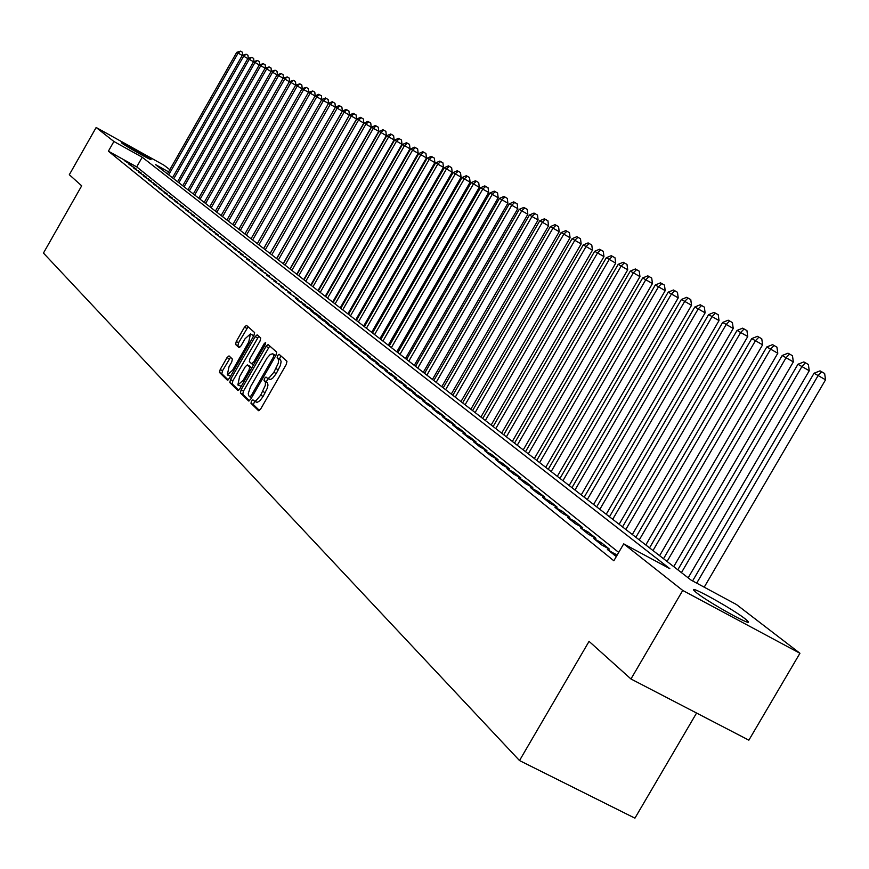 <?xml version="1.0" encoding="UTF-8"?>
<svg xmlns="http://www.w3.org/2000/svg" width="869" height="869" viewBox="0 0 869 869"><rect width="100%" height="100%" fill="white"/><g stroke="black" fill="none" stroke-linecap="round" stroke-linejoin="round"><path stroke-width="1.3" d="M251.456 401.087L250.967 403.281L258.56 410.711L260.711 408.951L286.292 364.415L286.966 361.276L279.068 354.28L277.602 355.562L277.135 357.735L278.656 359.766L278.276 363.231L273.854 372.301L269.118 377.852L267.467 378.265L265.979 377.059L264.524 378.33L264.046 380.513L265.436 382.121L265.349 385.271L260.711 395.167L256.018 400.663L254.389 401.076L252.901 399.827L251.456 401.087M254.715 401.272L253.368 404.552L259.462 410.505M280.796 355.801L279.525 359.016L280.535 359.918L278.134 358.625M267.826 378.482L266.446 381.795L267.435 382.718L265.034 381.448M150.63 159.114L151.097 159.559C152.303 161.145 125.179 145.894 121.823 143.103L121.388 142.679C120.313 141.158 147.111 156.224 150.63 159.114M745.167 618.858L748.1 621.531C752.684 627.027 708.126 602.184 696.395 592.68L693.69 590.17C689.573 584.956 733.012 609.169 745.167 618.858M229.025 355.899L227.015 357.626L220.205 369.499L219.509 372.497L227.352 380.166L229.34 378.395L253.922 335.543L254.595 332.555L246.481 325.354L244.493 327.135L236.259 341.506L235.575 344.472L239.008 347.633L240.995 345.862L245.101 338.693L250.457 333.913L248.751 342.006L232.599 370.183L227.298 374.908L229.014 366.751L231.697 362.069L232.381 359.071L229.025 355.899M168.586 171.866L155.355 164.513L691.17 580.166L736.423 604.509L799.936 653.26L748.861 740.171L630.959 678.982L589.063 641.365L519.51 760.56L43.45 253.064L81.686 185.814L69.314 174.712L96.155 127.482L163.948 165.175L169.824 169.694M630.959 678.982L682.73 590.442L623.714 543.864L669.847 568.695L142.223 157.224L113.904 141.495L96.155 127.482M618.717 552.423L136.715 166.881L108.386 151.195L613.851 560.766L623.714 543.864M108.386 151.195L113.904 141.495M241.093 389.855L240.398 392.94L248.621 400.989L250.728 399.229L275.994 355.236L276.668 352.141L268.108 344.548L266.055 346.373L241.093 389.855L243.461 391.104L242.777 394.2L249.512 400.772M237.824 390.42L229.818 382.577L230.513 379.547L255.128 336.629L257.148 334.826L260.722 337.987L260.048 341.006L250 358.528L249.316 361.569L251.684 363.763L253.715 361.971L264.23 343.646L265.664 342.386L265.23 344.537L239.887 388.671L237.987 390.496M617.066 555.269L607.409 549.523L616.317 556.54M593.831 538.595L601.935 545.124L609.441 549.143L601.294 542.604L593.831 538.595M580.568 527.918L588.487 534.294L595.928 538.28L587.955 531.882L580.568 527.918M567.609 517.479L575.343 523.714L582.708 527.668L574.93 521.411L567.609 517.479M554.933 507.279L562.504 513.373L569.792 517.294L562.189 511.178L554.933 507.279M542.538 497.296L549.947 503.26L557.17 507.148L549.729 501.174L542.538 497.296M530.427 487.542L537.661 493.375L544.82 497.231L537.542 491.387L530.427 487.542M518.576 478.004L525.658 483.707L532.751 487.531L525.626 481.806L518.576 478.004M506.975 468.663L513.905 474.246L520.933 478.037L513.959 472.432L506.975 468.663M495.623 459.527L502.401 464.98L509.364 468.749L502.554 463.264L495.623 459.527M484.511 450.577L491.148 455.921L498.046 459.647L491.376 454.291L484.511 450.577M473.627 441.81L480.122 447.046L486.966 450.75L480.427 445.493L473.627 441.81M462.971 433.229L469.336 438.356L476.114 442.028L469.716 436.89L462.971 433.229M452.532 424.822L458.767 429.851L465.491 433.49L459.212 428.45L452.532 424.822M442.299 416.588L448.415 421.508L455.074 425.126L448.925 420.183L442.299 416.588M432.273 408.517L438.258 413.34L444.874 416.924L438.845 412.091L432.273 408.517M422.443 400.609L428.319 405.334L434.869 408.886L428.96 404.15L422.443 400.609M412.808 392.853L418.565 397.491L425.06 401.011L419.271 396.362L412.808 392.853M403.368 385.249L409.006 389.79L415.447 393.288L409.766 388.725L403.368 385.249M394.102 377.787L399.642 382.241L406.019 385.717L400.457 381.241L394.102 377.787M385.01 370.466L390.442 374.843L396.775 378.287L391.311 373.898L385.01 370.466M376.092 363.285L381.426 367.576L387.704 370.998L382.338 366.696L376.092 363.285M367.337 356.247L372.573 360.45L378.797 363.85L373.54 359.625L367.337 356.247M358.756 349.327L363.883 353.455L370.064 356.833L364.904 352.684L358.756 349.327M350.326 342.538L355.367 346.601L361.493 349.935L356.42 345.862L350.326 342.538M342.038 335.868L346.992 339.855L353.075 343.179L348.1 339.182L342.038 335.868M333.913 329.329L338.769 333.24L344.808 336.531L339.92 332.61L333.913 329.329M325.929 322.899L330.709 326.744L336.683 330.014L331.882 326.157L325.929 322.899M318.087 316.588L322.779 320.357L328.71 323.605L323.996 319.814L318.087 316.588M310.385 310.385L314.991 314.089L320.878 317.315L316.251 313.59L310.385 310.385M302.814 304.291L307.344 307.93L313.188 311.135L308.636 307.474L302.814 304.291M295.373 298.295L299.816 301.88L305.627 305.052L295.373 298.295M288.063 292.408L298.186 299.088L288.063 292.408M280.872 286.618L290.887 293.211L280.872 286.618M273.8 280.926L283.696 287.443L273.8 280.926M266.848 275.332L276.635 281.762L266.848 275.332M260.016 269.825L269.694 276.19L260.016 269.825M253.292 264.415L262.862 270.693L253.292 264.415M246.677 259.092L256.138 265.295L246.677 259.092M240.17 253.846L249.522 259.983L240.17 253.846M233.761 248.697L243.016 254.758L233.761 248.697M227.461 243.613L236.618 249.62L227.461 243.613M221.258 238.627L230.318 244.558L221.258 238.627M215.154 233.707L224.115 239.572L215.154 233.707M209.136 228.862L218.01 234.673L209.136 228.862M203.216 224.104L212.003 229.84L203.216 224.104M197.393 219.412L206.083 225.082L197.393 219.412M191.647 214.784L200.25 220.4L191.647 214.784M185.999 210.233L194.515 215.794L185.999 210.233M180.426 205.747L188.855 211.243L180.426 205.747M174.941 201.336L183.283 206.768L174.941 201.336M169.531 196.981L177.797 202.358L169.531 196.981M164.198 192.69L172.388 198.013L164.198 192.69M158.951 188.464L167.065 193.733L158.951 188.464M153.78 184.293L161.808 189.518L153.78 184.293M148.675 180.187L156.626 185.358L148.675 180.187M143.646 176.135L151.532 181.252L143.646 176.135M138.692 172.149L146.492 177.211L138.692 172.149M133.804 168.206L141.538 173.224L133.804 168.206M128.981 164.328L136.639 169.292L128.981 164.328M131.816 165.425L124.224 160.504L131.816 165.425M519.51 760.56L634.924 818.163L696.569 713.036M799.936 653.26L682.73 590.442M136.715 166.881L142.223 157.224M614.948 553.564L614.133 554.943M601.294 542.604L600.501 543.961M587.955 531.882L587.172 533.24M574.93 521.411L574.148 522.747M562.189 511.178L561.417 512.504M549.729 501.174L548.969 502.478M537.542 491.387L536.792 492.68M525.626 481.806L524.887 483.088M513.959 472.432L513.231 473.703M502.554 463.264L501.826 464.513M491.376 454.291L490.659 455.53M480.427 445.493L479.721 446.72M469.716 436.89L469.01 438.095M459.212 428.45L458.517 429.655M448.925 420.183L448.241 421.378M438.845 412.091L438.161 413.264M428.96 404.15L428.287 405.312M419.271 396.362L418.608 397.513M409.766 388.725L409.125 389.855M400.457 381.241L399.816 382.338M391.311 373.898L390.692 374.973M382.338 366.696L381.73 367.75M373.54 359.625L372.942 360.657M364.904 352.684L364.317 353.694M356.42 345.862L355.845 346.861M348.1 339.182L347.535 340.148M339.92 332.61L339.366 333.566M331.882 326.157L331.35 327.092M323.996 319.814L323.464 320.737M316.251 313.59L315.729 314.491M308.636 307.474L308.126 308.365M301.152 301.456L300.641 302.336M293.787 295.547L293.298 296.405M286.553 289.735L286.075 290.583M279.449 284.022L278.971 284.847M272.453 278.406L271.986 279.221M265.577 272.888L265.121 273.681M258.81 267.446L258.365 268.228M252.162 262.101L251.717 262.873M245.612 256.844L245.177 257.593M239.171 251.662L238.747 252.412M232.827 246.568L232.403 247.307M226.581 241.56L226.179 242.277M220.444 236.618L220.042 237.324M214.393 231.762L213.991 232.457M208.441 226.983L208.049 227.656M202.575 222.268L202.195 222.942M196.796 217.63L196.416 218.293M191.104 213.057L190.735 213.709M185.51 208.549L185.14 209.19M179.981 204.117L179.622 204.747M174.539 199.751L174.191 200.37M169.183 195.438L168.836 196.057M163.904 191.191L163.557 191.799M158.69 187.009L158.354 187.606M153.563 182.892L153.226 183.468M148.501 178.818L148.175 179.394M143.515 174.81L143.189 175.386M138.595 170.867L138.269 171.421M133.739 166.967L133.424 167.521M128.96 163.122L128.645 163.665M254.443 401.087L257.148 402.39L259.961 400.707L263.122 396.438L260.711 395.167M267.435 382.718L267.978 385.076L267.283 388.237L263.122 396.438M267.489 378.265L270.226 379.579L272.529 378.384L276.255 373.583L273.854 372.301M280.535 359.918L281.111 361.613L280.415 365.382L276.255 373.583M269.748 346.003L243.461 391.104M249.805 396.818L251.282 395.591L273.431 357.018L273.909 354.845L272.714 353.802L270.281 354.433L267.087 358.006L250.522 386.759L248.284 393.472L248.567 395.525L249.805 396.818M274.81 354.965L275.755 355.649M238.693 390.203L232.164 383.826L229.818 382.577M258.777 336.27L232.849 380.785L232.164 383.826M239.572 376.69L237.856 384.989L243.244 380.22L249.023 370.161L249.707 367.098L247.339 364.893L245.319 366.685L239.572 376.69M237.965 385.043L241.289 386.249M249.599 366.11L251.728 368.054M227.406 374.963L230.622 376.168M253.335 336.575L252.694 335.119M248.1 326.787L238.562 342.744L237.889 345.721L239.746 347.426M230.535 357.333L222.518 370.737L221.823 373.724L228.156 379.905M704.205 587.183L825.55 379.796L814.057 373.236L692.593 580.937M696.699 583.142L818.153 375.506L821.683 371.769L824.638 373.485L825.55 379.796M814.057 373.236L820.032 370.867L821.683 371.769M688.172 577.831L809.256 370.737L797.938 364.274L677.82 569.803M681.448 572.617L801.935 366.49L805.433 362.808L808.366 364.513L809.256 370.737M797.938 364.274L803.836 361.928L805.433 362.808M673.725 566.631L793.343 361.895L782.187 355.519L663.514 558.713M667.055 561.461L786.087 357.691L789.563 354.052L792.474 355.736L793.343 361.895M782.187 355.519L787.998 353.194L789.563 354.052M659.604 555.671L777.798 353.248L766.795 346.959L649.534 547.872M652.999 550.555L770.607 349.077L774.062 345.504L776.94 347.166L777.798 353.248M766.795 346.959L772.53 344.656L774.062 345.504M645.808 544.972L762.602 344.797L751.75 338.606L635.88 537.27M639.269 539.899L755.476 340.67L758.909 337.139L761.765 338.791L762.602 344.797M751.75 338.606L757.42 336.314L758.909 337.139M632.317 534.511L747.753 336.542L737.042 330.426L622.519 526.918M625.832 529.482L740.692 332.458L744.103 328.971L746.927 330.611L747.753 336.542M737.042 330.426L742.637 328.167L744.103 328.971M619.119 524.279L733.23 328.471L722.671 322.432L609.462 516.783M612.699 519.293L726.234 324.419L729.623 320.987L732.415 322.605L733.23 328.471M722.671 322.432L728.189 320.194L729.623 320.987M606.225 514.263L719.032 320.574L708.604 314.621L596.688 506.866M599.849 509.332L712.091 316.555L715.459 313.166L718.229 314.774L719.032 320.574M708.604 314.621L714.057 312.395L715.459 313.166M593.592 504.476L705.128 312.84L694.842 306.974L584.185 497.177M587.281 499.577L698.252 308.864L701.598 305.519L704.346 307.115L705.128 312.84M694.842 306.974L700.229 304.769L701.598 305.519M581.242 494.895L691.539 305.28L681.383 299.49L571.954 487.683M574.985 490.04L684.718 301.337L688.042 298.045L690.768 299.62L691.539 305.28M681.383 299.49L686.706 297.307L688.042 298.045M569.152 485.51L678.222 297.882L668.207 292.158L559.984 478.395M562.949 480.698L671.465 293.983L674.768 290.724L677.472 292.288L678.222 297.882M668.207 292.158L673.464 289.996L674.768 290.724M557.311 476.331L665.198 290.648L655.302 284.989L548.252 469.303M551.163 471.563L658.496 286.77L661.776 283.555L664.459 285.108L665.198 290.648M655.302 284.989L660.494 282.849L661.776 283.555M545.721 467.337L652.445 283.555L642.669 277.971L536.781 460.396M539.627 462.601L645.797 279.709L649.056 276.538L651.717 278.069L652.445 283.555M642.669 277.971L647.807 275.842L649.056 276.538M534.37 458.528L639.953 276.603L630.297 271.085L525.528 451.674M528.319 453.835L633.36 272.801L636.597 269.662L639.236 271.182L639.953 276.603M630.297 271.085L635.369 268.977L636.597 269.662M523.236 449.892L627.711 269.803L618.174 264.35L514.513 443.125M517.251 445.243L621.183 266.023L624.398 262.927L627.005 264.437L627.711 269.803M618.174 264.35L623.192 262.264L624.398 262.927M512.341 441.441L615.719 263.133L606.29 257.745L503.716 434.75M506.399 436.835L609.245 259.386L612.439 256.333L615.024 257.832L615.719 263.133M606.29 257.745L611.255 255.682L612.439 256.333M501.652 433.153L603.966 256.594L594.657 251.282L493.136 426.549M495.764 428.58L597.546 252.89L600.718 249.859L603.282 251.347L603.966 256.594M594.657 251.282L599.556 249.229L600.718 249.859M491.181 425.028L592.441 250.196L583.24 244.939L482.762 418.5M485.337 420.498L586.075 246.514L589.225 243.526L591.778 245.004L592.441 250.196M583.24 244.939L588.096 242.896L589.225 243.526M480.915 417.066L581.155 243.917L572.063 238.714L472.595 410.613M475.115 412.569L574.833 240.268L577.972 237.313L580.492 238.769L581.155 243.917M572.063 238.714L576.853 236.694L577.972 237.313M470.846 409.256L570.075 237.758L561.092 232.62L462.623 402.868M465.1 404.791L563.807 234.13L566.925 231.219L569.423 232.664L570.075 237.758M561.092 232.62L565.828 230.611L566.925 231.219M460.972 401.587L559.212 231.719L550.327 226.635L452.836 395.286M455.269 397.166L552.999 228.123L556.095 225.245L558.571 226.679L559.212 231.719M550.327 226.635L555.019 224.647L556.095 225.245M451.283 394.07L548.556 225.788L539.768 220.769L443.233 387.835M445.623 389.681L542.386 222.225L545.46 219.379L547.926 220.802L548.556 225.788M539.768 220.769L544.418 218.803L545.46 219.379M441.778 386.705L538.096 219.976L529.417 215.012L433.816 380.535M436.162 382.349L531.991 216.446L535.043 213.633L537.487 215.045L538.096 219.976M529.417 215.012L534.011 213.057L535.043 213.633M432.447 379.46L527.841 214.274L519.249 209.364L424.572 373.366M426.875 375.136L521.769 210.765L524.811 207.984L527.233 209.386L527.841 214.274M519.249 209.364L523.801 207.419L524.811 207.984M423.279 372.356L517.772 208.679L509.277 203.824L415.501 366.327M417.761 368.065L511.754 205.203L514.763 202.444L517.174 203.835L517.772 208.679M509.277 203.824L513.775 201.89L514.763 202.444M414.296 365.382L507.887 203.183L499.479 198.382L406.594 359.418M408.81 361.124L501.913 199.729L504.911 197.002L507.3 198.382L507.887 203.183M499.479 198.382L503.933 196.47L504.911 197.002M405.465 358.539L498.176 197.784L489.866 193.037L397.85 352.629M400.022 354.313L492.256 194.363L495.232 191.669L497.6 193.037L498.176 197.784M489.866 193.037L494.276 191.137L495.232 191.669M396.796 351.815L488.65 192.483L480.427 187.78L389.258 345.971M391.398 347.622L482.773 189.084L485.728 186.422L488.074 187.78L488.65 192.483M480.427 187.78L484.783 185.901L485.728 186.422M388.28 345.199L479.286 187.28L471.15 182.631L380.828 339.421M382.925 341.05L473.453 183.913L476.397 181.273L478.721 182.62L479.286 187.28M471.15 182.631L475.473 180.763L476.397 181.273M379.916 338.714L470.096 182.175L462.036 177.569L372.54 332.99M374.593 334.587L464.307 178.818L467.229 176.211L469.542 177.548L470.096 182.175M462.036 177.569L466.316 175.712L467.229 176.211M371.693 332.338L461.059 177.146L453.086 172.594L364.393 326.679M366.414 328.243L455.313 173.822L458.213 171.236L460.516 172.573L461.059 177.146M453.086 172.594L457.322 170.748L458.213 171.236M363.622 326.071L452.184 172.214L444.287 167.706L356.388 320.465M358.376 322.008L446.481 168.912L449.36 166.359L451.641 167.674L452.184 172.214M444.287 167.706L448.491 165.87L449.36 166.359M355.682 319.911L443.462 167.359L435.651 162.894L348.523 314.361M350.479 315.882L437.791 164.089L440.659 161.558L442.929 162.872L443.462 167.359M435.651 162.894L439.801 161.08L440.659 161.558M347.882 313.861L434.88 162.59L427.146 158.169L340.789 308.365M342.712 309.853L429.264 159.342L432.11 156.844L434.359 158.136L434.88 162.59M427.146 158.169L431.263 156.377L432.11 156.844M340.203 307.908L426.451 157.908L418.793 153.531L333.196 302.466M335.076 303.933L420.868 154.682L423.703 152.205L425.94 153.487L426.451 157.908M418.793 153.531L422.877 151.738L423.703 152.205M332.664 302.064L418.163 153.302L410.581 148.968L325.723 296.677M327.58 298.11L412.623 150.098L415.436 147.643L417.652 148.925L418.163 153.302M410.581 148.968L414.622 147.187L415.436 147.643M325.245 296.307L410.016 148.773L402.51 144.471L318.369 290.974M320.194 292.386L404.519 145.59L407.311 143.157L409.516 144.428L410.016 148.773M402.51 144.471L406.507 142.712L407.311 143.157M317.956 290.648L401.999 144.308L394.569 140.061L311.135 285.369M312.938 286.759L396.536 141.158L399.316 138.747L401.5 140.007L401.999 144.308M394.569 140.061L398.534 138.312L399.316 138.747M310.776 285.086L394.113 139.931L386.748 135.716L304.031 279.851M305.79 281.219L388.693 136.791L391.463 134.413L393.624 135.662L394.113 139.931M386.748 135.716L390.681 133.978L391.463 134.413M303.716 279.612L386.357 135.618L379.069 131.447L297.035 274.419M298.773 275.766L380.97 132.501L383.729 130.144L385.879 131.393L386.357 135.618M379.069 131.447L382.957 129.72L383.729 130.144M296.774 274.224L378.732 131.371L371.498 127.243L290.148 269.086M291.854 270.411L373.377 128.286L376.114 125.94L378.254 127.178L378.732 131.371M371.498 127.243L375.365 125.527L376.114 125.94M289.942 268.912L371.215 127.2L364.057 123.105L283.37 263.828M285.054 265.132L365.903 124.137L368.63 121.812L370.748 123.04L371.215 127.2M364.057 123.105L367.88 121.399L368.63 121.812M283.207 263.698L363.829 123.094L356.735 119.031L276.711 258.658M278.362 259.94L358.56 120.041L361.254 117.749L363.361 118.966L363.829 123.094M356.735 119.031L360.526 117.348L361.254 117.749M276.592 258.56L356.551 119.042L349.523 115.023L270.14 253.563M271.78 254.823L351.315 116.022L354.009 113.741L356.094 114.958L356.551 119.042M349.523 115.023L353.281 113.35L354.009 113.741M270.074 253.509L349.392 115.066L342.429 111.08L263.687 248.556M265.295 249.794L344.189 112.058L346.861 109.809L348.947 111.004L349.392 115.066M342.429 111.08L346.155 109.418L346.861 109.809M263.655 248.523L342.343 111.145L335.445 107.202L257.322 243.613M258.908 244.841L337.183 108.158L339.833 105.931L341.897 107.126L342.343 111.145M335.445 107.202L339.138 105.54L339.833 105.931M252.618 239.963L330.274 104.323L328.558 103.378L251.065 238.758M335.391 107.278L330.274 104.323L332.914 102.107L334.967 103.292L335.401 107.267M246.427 235.162L323.474 100.543L321.791 99.609L325.419 97.98L328.134 99.522L328.558 103.378L332.23 101.727L332.914 102.107M240.322 230.437L316.772 96.817L315.121 95.894L318.717 94.276L321.411 95.818L321.823 99.598L244.895 233.978M328.515 103.454L323.474 100.543L326.092 98.349M315.121 95.894L238.812 229.264M321.747 99.685L316.772 96.817L319.379 94.645M234.315 225.777L310.179 93.157L308.549 92.244L232.827 224.615M315.067 95.981L310.179 93.157L312.775 90.995L314.784 92.157L315.186 95.872M308.549 92.244L312.775 90.995M228.406 221.182L303.683 89.54L302.075 88.649L226.939 220.042M308.495 92.32L303.683 89.54L306.257 87.4L308.256 88.562L308.647 92.201M302.075 88.649L306.257 87.4M222.573 216.663L297.274 85.988L295.688 85.097L221.128 215.545M302.021 88.725L297.274 85.988L299.838 83.858L301.825 85.01L302.216 88.584M295.688 85.097L299.838 83.858M216.826 212.199L290.974 82.479L289.41 81.61L215.403 211.102M295.645 85.173L290.974 82.479L293.516 80.372L295.493 81.512L295.873 85.021M289.41 81.61L293.516 80.372M211.167 207.81L284.75 79.025L283.218 78.167L209.766 206.724M289.366 81.686L284.75 79.025L287.291 76.939L289.247 78.069L289.616 81.512M283.218 78.167L287.291 76.939M205.584 203.487L278.623 75.614L277.113 74.777L204.204 202.412M283.175 78.243L278.623 75.614L281.154 73.55L283.098 74.68L283.457 78.058M277.113 74.777L281.154 73.55M200.087 199.218L272.594 72.257L271.095 71.432L198.729 198.165M277.07 74.843L272.594 72.257L275.093 70.215L277.037 71.323L277.385 74.647M271.095 71.432L275.093 70.215M194.667 195.014L266.642 68.955L265.164 68.13L193.331 193.972M271.052 71.497L266.642 68.955L269.129 66.924L271.052 68.032L271.4 71.291M265.164 68.13L269.129 66.924M189.323 190.865L260.776 65.696L259.32 64.882L187.997 189.844M265.121 68.206L260.776 65.696L263.253 63.676L265.164 64.784L265.501 67.978M259.32 64.882L263.253 63.676M184.054 186.781L254.986 62.481L253.552 61.677L182.751 185.77M259.277 64.958L254.986 62.481L257.452 60.472L259.353 61.569L259.679 64.719M253.552 61.677L257.452 60.472M178.862 182.751L249.284 59.309L247.871 58.516L177.569 181.751M253.509 61.753L249.284 59.309L251.738 57.321L253.629 58.408L253.944 61.503M247.871 58.516L251.738 57.321M173.735 178.775L243.657 56.181L242.266 55.41L172.464 177.797M247.828 58.592L243.657 56.181L246.101 54.215L247.969 55.29L248.295 58.332M242.266 55.41L246.101 54.215M168.684 174.854L238.117 53.096L236.737 52.336L167.435 173.887M242.223 55.475L238.117 53.096L240.539 51.141L242.408 52.216L242.712 55.203M236.737 52.336L240.539 51.141M253.368 404.552L250.967 403.281M279.525 359.016L277.135 357.735M266.446 381.795L264.046 380.513M265.241 392.755L262.829 391.474M278.373 369.89L275.973 368.608M268.412 347.643L266.055 346.373M242.777 394.2L240.398 392.94M251.575 397.752L249.924 396.872M252.466 396.21L251.282 395.591M274.615 357.648L273.431 357.018M275.669 355.801L273.909 354.845M275.234 355.193L272.855 353.911M232.849 380.785L230.513 379.547M257.463 337.889L255.128 336.629M253.607 364.784L251.782 363.807M254.867 362.579L253.715 361.971M265.371 344.265L264.23 343.646M244.395 380.828L243.244 380.22M250.163 370.77L249.023 370.161M251.673 368.152L249.707 367.098M249.74 366.186L247.383 364.926M233.707 370.781L232.599 370.183M249.87 342.603L248.751 342.006M237.889 345.721L235.575 344.472M238.562 342.744L236.259 341.506M246.796 328.384L244.493 327.135M221.823 373.724L219.509 372.497M222.518 370.737L220.205 369.499M229.329 358.864L227.015 357.626M748.1 621.531L747.764 622.106M256.496 402.217L254.237 401.022M269.564 379.416L267.294 378.2M251.575 397.763L249.848 396.84M275.093 355.084L272.714 353.802M253.596 364.795L251.684 363.763M249.685 366.153L247.339 364.893M252.781 335.162L250.457 333.913"/></g></svg>
